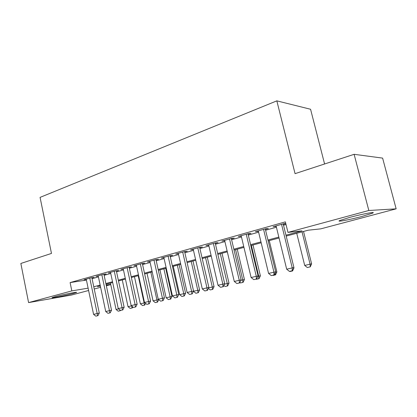 <?xml version="1.0" encoding="UTF-8"?>
<svg xmlns="http://www.w3.org/2000/svg" width="417" height="417" viewBox="0 0 417 417"><rect width="100%" height="100%" fill="white"/><g stroke="black" fill="none" stroke-linecap="round" stroke-linejoin="round"><path stroke-width="0.63" d="M55.273 296.633C62.91 294.538 79.048 291.415 76.347 292.536L73.147 293.532C65.646 295.57 49.795 298.661 52.25 297.582L55.273 296.633M349.733 217.398C362.514 213.916 377.26 211.231 372.371 213.228L362.081 216.418C349.665 219.769 335.289 222.428 339.881 220.478L349.733 217.398M324.588 163.985L310.571 109.259L276.836 100.857L40.074 197.382L51.473 253.432L20.85 263.461L28.585 302.601L71.818 290.899L88.112 288.152M276.836 100.857L295.059 173.654L354.116 154.316L382.613 158.111L396.15 208.839L320.762 228.86L308.21 230.205L286.192 236.095M110.76 284.613L106.345 285.786M100.622 287.308L94.237 289.002M88.602 290.498L71.239 295.106L28.585 302.601M91.917 277.946L94.101 277.331L91.172 277.774L84.072 279.771L86.293 279.432M103.969 274.568L106.205 273.943L103.296 274.376L95.978 276.429L98.256 276.085M116.39 271.086L118.678 270.451L115.796 270.868L108.248 272.984L110.583 272.64M129.197 267.5L131.543 266.844L128.681 267.25L120.899 269.434L123.291 269.09M142.416 263.799L144.814 263.127L141.983 263.518L133.951 265.77L136.406 265.426M156.052 259.979L158.512 259.291L155.718 259.661L147.425 261.991L149.943 261.647M170.136 256.033L172.664 255.324L169.901 255.684L161.337 258.087L163.917 257.742M184.689 251.957L187.285 251.227L184.559 251.571L175.708 254.052L178.361 253.713M199.738 247.74L202.396 246.994L199.722 247.312L190.564 249.882L193.295 249.543M215.297 243.382L218.034 242.616L215.407 242.913L205.93 245.571L208.735 245.222M231.409 238.868L234.218 238.081L231.643 238.357L221.834 241.109L224.716 240.745M248.089 234.192L250.977 233.384L248.464 233.635L238.3 236.491L241.261 236.105M265.374 229.35L268.345 228.521L265.895 228.745L255.36 231.701L258.41 231.305M285.963 235.183L302.017 230.872L287.965 232.384L285.369 221.865L70.108 282.58L86.428 280.073M92.074 278.676L98.428 276.904M104.125 275.309L110.755 273.458M116.551 271.842L123.468 269.908M129.364 268.267L136.583 266.249M142.583 264.576L150.125 262.47M156.229 260.766L164.105 258.566M170.318 256.83L178.549 254.532M184.877 252.77L193.483 250.367M199.925 248.563L208.927 246.051M215.495 244.221L224.914 241.589M231.607 239.723L241.469 236.971M248.292 235.063L258.623 232.18M265.587 230.236L276.408 227.213M283.518 225.227L286.026 224.528M285.781 223.522L283.982 223.668L273.052 226.739L276.19 226.322M283.294 224.33L285.807 223.627M354.116 154.316L368.826 210.491L396.15 208.839M70.108 282.58L71.818 290.899M287.965 232.384L368.826 210.491M93.768 286.776L100.148 285.061M105.871 283.529L112.522 281.741M118.339 280.177L125.282 278.316M131.199 276.726L138.444 274.782M144.464 273.166L152.033 271.133M158.163 269.491L166.07 267.365M172.304 265.692L180.571 263.476M186.92 261.767L195.557 259.452M202.031 257.711L211.065 255.287M217.664 253.515L227.119 250.977M233.838 249.173L243.742 246.515M250.596 244.675L260.964 241.891M267.959 240.015L278.827 237.096M100.304 285.812L97.453 286.578L100.361 286.083M106.205 285.103L110.703 284.342M279.051 238.008L268.178 240.911M261.183 242.783L250.805 245.561M243.95 247.396L234.046 250.044M227.322 251.842L217.862 254.37M211.263 256.137L202.224 258.556M195.75 260.286L187.108 262.595M180.754 264.295L172.487 266.505M166.247 268.178L158.34 270.289M152.21 271.931L144.642 273.953M138.616 275.564L131.365 277.503M125.449 279.088L118.501 280.943M112.684 282.502L106.027 284.285M275.366 226.087L275.47 226.525M257.748 231.034L257.852 231.461M240.75 235.803L240.849 236.22M224.341 240.406L224.44 240.817M208.495 244.852L208.589 245.259M193.175 249.152L193.269 249.554M289.429 271.399L292.489 270.696L289.429 271.399L286.677 269.2L276.085 225.884M281.548 224.351L292.244 267.896L293.928 267.547L292.489 270.696M283.19 223.893L293.928 267.547M286.677 269.2L292.244 267.896L292.208 270.753M296.727 233.275L304.702 265.436L310.086 264.18L302.038 231.857M310.003 266.906L307.313 267.526L310.258 266.854L310.086 264.18L311.603 263.862L303.529 231.461M304.702 265.436L307.313 267.526M310.258 266.854L311.603 263.862M271.274 275.595L274.245 274.912L271.274 275.595L268.574 273.432L258.305 230.872M263.575 229.397L273.938 272.181L275.673 271.816L274.245 274.912M265.269 228.923L275.673 271.816M268.574 273.432L273.938 272.181L273.953 274.975M253.771 279.64L256.653 278.978L253.771 279.64L251.117 277.519L241.162 235.683M246.244 234.26L256.288 276.309L258.071 275.934L256.653 278.978M247.985 233.77L258.071 275.934M251.117 277.519L256.288 276.309L256.356 279.041M236.882 283.539L239.681 282.898L236.882 283.539L234.276 281.459L224.617 240.328M229.517 238.951L239.264 280.292L241.094 279.906L239.681 282.898M231.31 238.451L241.094 279.906M234.276 281.459L239.264 280.292L239.379 282.966M220.577 287.308L223.298 286.682L220.577 287.308L218.013 285.264L208.641 244.81M213.374 243.481L222.834 284.133L224.7 283.737L223.298 286.682M215.203 242.97L224.7 283.737M218.013 285.264L222.834 284.133L222.986 286.755M293.698 268.037L293.86 267.688M289.997 271.53L292.593 270.93L289.997 271.53M292.593 270.93L293.938 267.99M275.46 272.27L276.872 271.973L269.262 240.625M273.031 275.444L275.538 274.866L273.031 275.444M275.538 274.866L276.872 271.973M275.256 272.718L275.267 274.928M257.868 276.372L258.717 276.174L251.357 245.415M258.775 278.733L256.351 279.291L259.051 278.671L258.775 278.733L258.717 276.174L260.38 275.825L252.989 244.977M259.051 278.671L260.38 275.825M240.89 280.339L242.73 279.906L235.574 249.632M242.83 282.413L240.484 282.955L243.111 282.351L242.83 282.413L242.73 279.906L244.43 279.546L237.247 249.189M239.879 282.476L240.484 282.955M243.111 282.351L244.43 279.546M204.83 290.951L207.473 290.341L204.83 290.951L202.308 288.939L193.201 249.142M197.778 247.86L206.962 287.85L208.87 287.443L207.473 290.341M199.644 247.338L208.87 287.443M202.308 288.939L206.962 287.85L207.155 290.409M224.497 284.165L227.265 283.518L220.306 253.718M227.401 285.973L225.128 286.5L227.692 285.911L227.401 285.973L227.265 283.518L229.001 283.148L222.016 253.26M223.866 285.494L225.128 286.5M227.692 285.911L229.001 283.148M189.605 294.47L192.18 293.876L189.605 294.47L187.129 292.489L178.278 253.333M182.703 252.092L191.627 291.436L193.566 291.019L192.18 293.876M184.601 251.566L193.566 291.019M187.129 292.489L191.627 291.436L191.856 293.949M208.667 287.86L212.3 287.016L205.529 257.67M212.467 289.424L210.267 289.93L212.764 289.356L212.467 289.424L212.3 287.016L214.067 286.635L207.27 257.206M208.391 288.434L210.267 289.93M212.764 289.356L214.067 286.635M174.885 297.868L177.392 297.295L174.885 297.868L172.445 295.924L163.839 257.383M168.119 256.184L176.798 294.908L178.768 294.485L177.392 297.295M170.053 255.663L178.768 294.485M172.445 295.924L176.798 294.908L177.063 297.368M193.493 291.175L197.804 290.399L191.215 261.501M198.002 292.76L195.875 293.255L198.304 292.698L198.002 292.76L197.804 290.399L199.602 290.013L192.982 261.026M193.54 291.394L195.875 293.255M198.304 292.698L199.602 290.013M160.639 301.163L163.083 300.6L160.639 301.163L158.236 299.25L149.865 261.303M154.009 260.14L162.453 298.264L164.449 297.832L163.083 300.6M155.974 259.629L164.449 297.832M158.236 299.25L162.453 298.264L162.75 300.673M173.263 266.301L179.628 294.642L183.756 293.677L177.34 265.207M183.991 295.997L181.927 296.477L184.293 295.929L183.991 295.997L183.756 293.677L185.581 293.287L179.138 264.727M179.628 294.642L181.927 296.477M184.293 295.929L185.581 293.287M146.852 304.347L149.229 303.805L146.852 304.347L144.485 302.466L136.333 265.103M140.352 263.977L148.567 301.512L150.584 301.074L149.229 303.805M142.343 263.466L150.584 301.074M144.485 302.466L148.567 301.512L148.89 303.878M133.492 307.438L135.806 306.907L133.492 307.438L131.162 305.583L123.224 268.783M127.117 267.688L135.113 304.66L137.157 304.217L135.806 306.907M129.129 267.188L137.157 304.217M131.162 305.583L135.113 304.66L135.468 306.98M120.544 310.43L122.806 309.909L120.544 310.43L118.251 308.606L110.515 272.348M114.289 271.29L122.082 307.71L124.141 307.261L122.806 309.909M116.327 270.789L124.141 307.261M118.251 308.606L122.082 307.71L122.462 309.987M107.993 313.329L110.197 312.823L107.993 313.329L105.73 311.535L98.193 275.804M101.852 274.777L109.447 310.665L111.527 310.212L110.197 312.823M103.911 274.282L111.527 310.212M105.73 311.535L109.447 310.665L109.848 312.901M159.935 269.867L166.138 297.795L170.141 296.857L163.891 268.809M170.402 299.135L168.4 299.594L170.709 299.067L170.402 299.135L170.141 296.857L171.992 296.461L165.711 268.319M166.138 297.795L168.4 299.594M170.709 299.067L171.992 296.461M147.008 273.323L153.055 300.85L156.938 299.943L150.845 272.296M157.225 302.174L155.28 302.622L157.537 302.106L157.225 302.174L156.938 299.943L158.648 299.573M153.055 300.85L155.28 302.622M157.537 302.106L158.752 299.656M134.456 276.679L140.357 303.816L144.126 302.935L138.183 275.684M144.438 305.129L142.551 305.562L144.756 305.056L144.438 305.129L144.126 302.935L144.871 302.773M140.357 303.816L142.551 305.562M144.756 305.056L145.601 303.357M130.511 308.345L132.345 307.923L130.511 308.345M122.275 279.937L128.029 306.693L131.527 305.875M128.029 306.693L130.193 308.418M132.345 307.923L132.846 306.922M131.715 306.026L132.022 307.991M95.816 316.143L97.964 315.648L95.816 316.143L93.585 314.376L86.236 279.161M89.785 278.165L97.192 313.532L99.288 313.078L97.964 315.648M91.86 277.67L99.288 313.078M93.585 314.376L97.192 313.532L97.614 315.726M118.511 311.118L120.289 310.707L118.511 311.118M110.437 283.101L116.056 309.492L118.61 308.893M116.056 309.492L118.188 311.186M120.289 310.707L120.461 310.363M119.809 309.847L119.971 310.774M372.371 213.228L372.199 212.576"/></g></svg>
